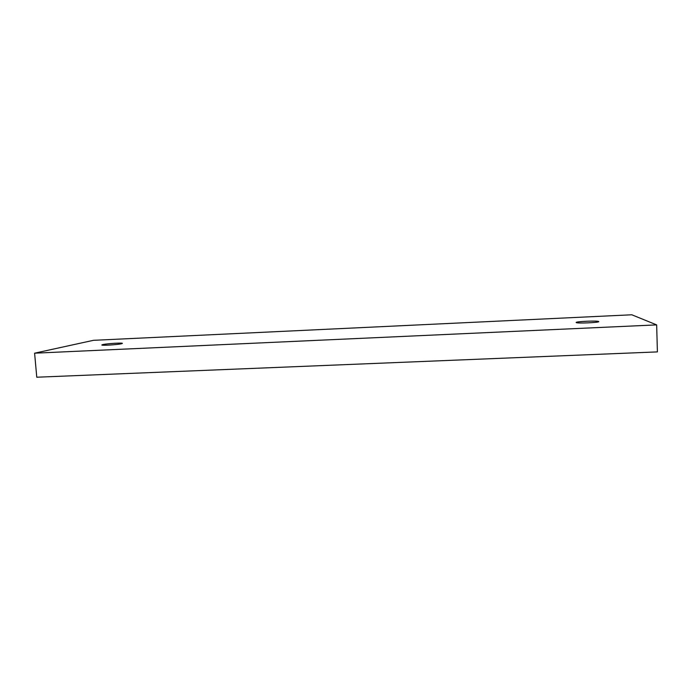 <?xml version="1.0" encoding="UTF-8"?>
<svg xmlns="http://www.w3.org/2000/svg" width="692" height="692" viewBox="0 0 692 692"><rect width="100%" height="100%" fill="white"/><g stroke="black" fill="none" stroke-linecap="round" stroke-linejoin="round"><path stroke-width="1.04" d="M102.71 344.599L101.819 344.971C101.335 345.758 117.96 344.711 121.584 343.725L122.38 343.379C122.804 342.601 106.603 343.604 102.71 344.599M576.194 322.567C576.868 323.579 599.384 322.636 598.744 321.616L598.667 321.52C597.499 320.526 575.554 321.477 576.142 322.489L576.194 322.567M93.429 340.326L631.796 314.782L656.665 324.885L34.6 353.188L93.429 340.326M34.6 353.188L36.771 377.218L657.4 351.899L656.665 324.885"/></g></svg>
